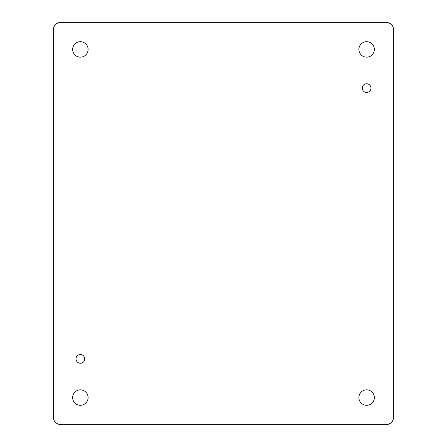 <?xml version="1.0" encoding="UTF-8"?>
<svg xmlns="http://www.w3.org/2000/svg" width="447" height="447" viewBox="0 0 447 447"><rect width="100%" height="100%" fill="white"/><g stroke="black" fill="none" stroke-linecap="round" stroke-linejoin="round"><path stroke-width="0.67" d="M88.109 397.573A7.739 7.739 0 0 1 76.504 404.272A7.739 7.739 0 0 1 76.504 390.874A7.739 7.739 0 0 1 88.109 397.573M370.976 88.109A4.347 4.347 0 0 1 364.45 91.875A4.347 4.347 0 0 1 364.45 84.343A4.347 4.347 0 0 1 370.976 88.109M84.729 358.891A4.353 4.353 0 0 1 78.197 362.657A4.353 4.353 0 0 1 78.197 355.119A4.353 4.353 0 0 1 84.729 358.891M374.362 49.427A7.739 7.739 0 0 1 362.757 56.126A7.739 7.739 0 0 1 362.757 42.728A7.739 7.739 0 0 1 374.362 49.427M88.109 49.427A7.739 7.739 0 0 1 76.504 56.126A7.739 7.739 0 0 1 76.504 42.728A7.739 7.739 0 0 1 88.109 49.427M374.362 397.573A7.739 7.739 0 0 1 362.757 404.272A7.739 7.739 0 0 1 362.757 390.874A7.739 7.739 0 0 1 374.362 397.573M53.294 30.089L53.294 416.911A7.739 7.739 0 0 0 61.032 424.65L385.968 424.65A7.739 7.739 0 0 0 393.706 416.911L393.706 30.089A7.739 7.739 0 0 0 385.968 22.35L61.032 22.35A7.739 7.739 0 0 0 53.294 30.089"/></g></svg>
